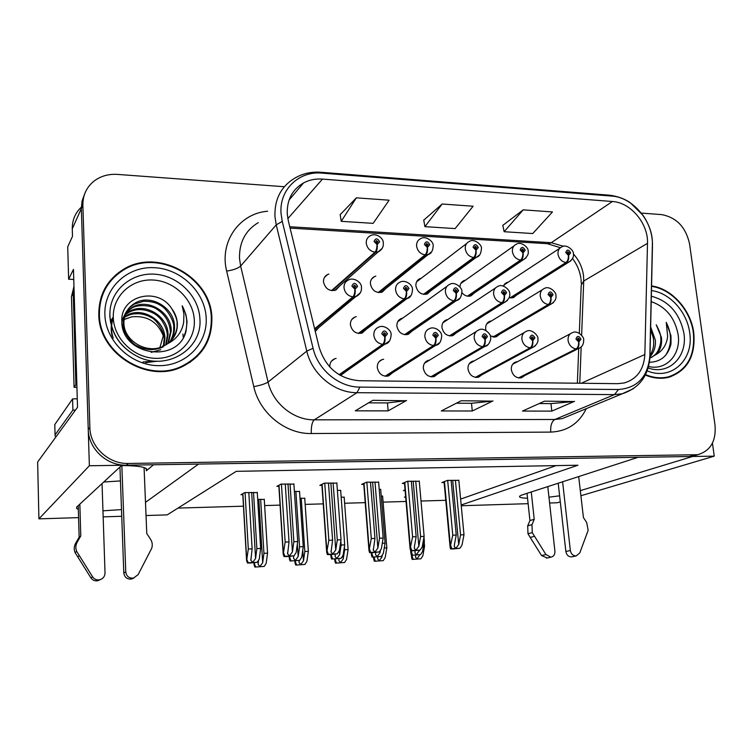 <?xml version="1.0" encoding="UTF-8"?>
<svg xmlns="http://www.w3.org/2000/svg" width="753" height="753" viewBox="0 0 753 753"><rect width="100%" height="100%" fill="white"/><g stroke="black" fill="none" stroke-linecap="round" stroke-linejoin="round"><path stroke-width="1.13" d="M153.574 464.77L146.346 470.757L146.571 468.761C143.663 466.662 135.305 465.599 121.497 465.58M548.956 497.187L559.62 495.813M429.662 360.075L428.118 360.395C424.786 361.741 423.195 364.386 423.337 368.33C424.805 374.618 428.438 377.366 434.246 376.566L437.851 373.865M474.268 360.885L472.668 361.176C469.383 362.475 467.82 365.092 467.99 369.036C469.439 375.163 472.95 377.884 478.531 377.187L481.929 374.759M517.518 361.675L515.89 361.948C512.642 363.191 511.118 365.779 511.315 369.723C512.746 375.709 516.144 378.392 521.509 377.78L524.719 375.587M383.644 359.247L382.148 359.595C378.797 360.998 377.178 363.661 377.291 367.596C378.787 374.062 382.552 376.839 388.595 375.926L392.445 372.867M402.751 318.114L401.311 318.5C398.215 319.893 396.737 322.444 396.878 326.143C398.45 332.647 402.253 335.377 408.267 334.332L411.882 331.216M447.809 319.545L446.313 319.903C443.235 321.239 441.776 323.771 441.945 327.489C443.489 333.814 447.15 336.516 452.93 335.603L456.346 332.826M491.493 320.938L489.968 321.267C486.909 322.557 485.478 325.07 485.666 328.797L486.005 330.501M490.316 336.054L496.274 336.826L499.512 334.332M356.263 316.655L354.889 317.06C351.783 318.519 350.286 321.079 350.409 324.759C352.018 331.442 355.962 334.2 362.231 333.014L366.071 329.475M375.832 276.153L374.486 276.596C371.624 278.026 370.26 280.474 370.401 283.937C372.095 290.649 376.048 293.359 382.279 292.06L385.847 288.531M421.341 278.196L419.939 278.61C417.068 279.994 415.722 282.431 415.882 285.924C417.529 292.446 421.341 295.129 427.318 293.981L430.716 290.846M461.947 292.691C464.61 295.816 467.641 296.861 471.03 295.835L474.258 293.03M509.188 297.67L513.49 297.633L516.558 295.091M336.139 358.4L334.718 358.776C331.348 360.235 329.701 362.927 329.795 366.843L329.805 367.05M340.525 375.531L345.636 371.747M315.272 331.424L318.83 327.583M328.882 274.064L327.593 274.525C324.75 276.012 323.385 278.469 323.498 281.895C325.24 288.813 329.362 291.533 335.857 290.065L339.603 286.065M102.954 510.816L121.487 509.602M103.726 482.024L120.442 480.913M81.343 207.141C75.196 212.958 72.175 220.187 72.269 228.827L81.352 208.543L82.068 200.995L84.628 193.992L82.068 200.995L81.352 208.543L89.372 465.759L121.845 465.26L76.618 507.117L76.693 508.548L78.331 509.282M73.756 279.429L68.636 279.222L73.465 269.386L77.521 407.26L37.65 462.022L38.911 518.864L89.372 465.759M68.636 279.222L67.714 246.843L72.495 236.329L72.269 228.827M580.902 495.747L714.258 456.149L712.432 443.131M549.596 503.004L557.258 502.759L560.298 501.865M580.309 490.627L692.562 456.478L714.258 456.149M145.489 502.355L198.547 464.074L638.045 457.316L522.836 494.693C520.097 495.596 519.043 496.368 519.683 497.018C520.511 497.714 523.137 498.128 527.552 498.26M461.165 504.99L577.965 465.222L236.263 471.331L167.222 514.873L146.026 515.532M121.732 516.285L103.152 516.869M78.566 517.631L38.911 518.864M528.126 503.672L461.241 505.743M465.458 280.191L464.017 280.577C461.438 281.744 460.083 283.881 459.961 286.987M508.266 282.14L506.788 282.497L503.286 286.065M159.89 347.528L163.354 335.697M177.99 508.087L243.464 506.185M264.642 505.564L280.069 505.122M305.153 504.388L323.235 503.87M344.629 503.249L365.205 502.646M383.098 502.129L406.036 501.46M421.012 501.027L445.767 500.312M118.908 273.151L114.87 275.72M460.61 499.088L556.109 465.618M304.749 498.345L299.995 498.222M344.177 497.262L341.156 497.112M382.609 496.208L381.234 496.029M405.632 496.698L404.408 497.168L405.669 497.14M264.275 499.465L257.695 499.361M299.543 491.521L294.376 491.37M340.667 490.485L337.382 490.307M380.698 489.478L379.201 489.271M405.048 489.921L403.392 490.589L405.105 490.551M257.291 492.594L244.716 492.594L240.96 494.712L242.795 494.665M336.845 483.125L324.439 483.125L319.846 485.356L321.917 485.309M378.627 482.174L366.57 482.184L361.638 484.395L363.774 484.348M419.27 481.252L407.561 481.271L402.3 483.464L404.493 483.417M458.831 480.358L447.451 480.386L441.879 482.56L444.129 482.504M293.886 484.113L281.114 484.085L276.888 486.344L278.874 486.297M98.794 314.481C98.615 353.421 147.277 383.635 181.539 367.003C202.058 356.903 212.177 340.554 211.875 317.954C211.377 277 157.33 247.003 122.664 269.866C106.766 280.21 98.812 295.082 98.794 314.481M196.947 356.734L202.228 349.674M645.34 375.05C653.388 378.382 661.181 379.126 668.739 377.281C687.395 370.777 695.744 355.934 693.767 332.751C690.906 309.907 671.808 288.597 651.571 285.914M670.622 376.745L673.333 375.192M109.806 281.104L113.75 277.641M116.075 274.657L122.137 270.732M287.26 214.05C286.808 199.94 292.239 189.568 303.553 182.923C309.304 179.873 315.611 178.602 322.491 179.092L612.424 201.503C630.685 202.425 648.427 223.66 647.495 243.332L644.85 354.522C643.881 369.563 637.029 379.032 624.293 382.948L617.761 383.672L359.407 380.726C339.151 378.938 325.729 367.793 319.14 347.293L288.295 220.714L287.26 214.05M281.057 213.645L282.262 221.401L313.069 348.262C317.973 369.902 339.114 387.296 359.915 387.108L618.486 389.508C637.603 387.974 648.06 376.669 649.867 355.623L652.371 244.574C653.416 221.787 632.906 197.201 611.728 196.081L322.039 173.124C298.894 170.752 278.996 189.831 281.057 213.645M284.333 186.725L117.43 174.404C108.554 173.839 100.789 176.051 94.144 181.021C86.548 187.149 82.792 195.187 82.877 205.136L81.352 208.543L88.233 429.436C88.393 448.769 106.879 465.938 126.504 465.185L689.381 456.525L697.062 454.897M523.222 209.842L504.134 231.717L532.748 233.543L552.476 211.951L523.222 209.842L502.816 225.363M356.357 197.841L341.213 221.316L373.149 223.349L389.113 200.194L356.357 197.841L340.196 214.633M442.162 204.007L424.918 226.653L455.132 228.583L473.091 206.237L442.162 204.007L423.741 220.149M82.877 205.136L89.871 427.459C90.04 446.915 108.648 464.206 128.396 463.462L697.645 454.718C710.465 450.981 716.263 441.117 715.021 425.125L689.541 243.812C685.785 227.058 676.42 217.316 661.454 214.586L641.34 213.099M406.564 400.483L388.134 410.874L355.312 410.827L372.801 400.314L405.905 400.709M574.548 401.311L551.808 411.11L522.497 411.072L544.513 401.161L573.739 401.528M492.999 400.907L472.272 410.997L441.286 410.95L461.175 400.747L492.255 401.123M472.272 410.997L471.51 403.269M456.384 403.213L471.623 403.269L492.236 401.133M551.808 411.11L550.961 403.599M539.204 403.552L551.083 403.599L573.711 401.528M388.134 410.874L387.466 402.93M368.575 402.846L387.56 402.93L405.886 400.709M424.918 226.653L423.713 219.98M341.213 221.316L340.168 214.454M504.134 231.717L502.788 225.203M110.305 281.471L104.827 288.568M290.056 483.887L293.858 541.727L292.428 551.893L289.472 555.893L287.618 553.841L289.03 541.925L285.161 542.085L283.213 554.321L284.032 556.561L286.799 556.552L294.028 555.846L296.155 552.504L297.708 541.567L293.868 483.803M339.471 374.919L383.437 344.347C384.783 343.01 385.31 340.497 384.999 336.807L387.456 333.918C385.254 330.068 383.362 330.021 381.79 333.767L384.755 336.798L384.679 335.029L383.493 333.814L384.152 332.713L385.762 333.871L384.774 335.029L384.999 336.807M384.755 336.798C384.764 340.488 384.077 342.991 382.693 344.328C377.677 343.5 374.73 340.478 373.827 335.264C373.704 331.273 375.342 328.562 378.731 327.103C384.086 324.317 391.833 330.492 391.127 334.803C390.713 340.027 388.925 343.076 385.752 343.933L383.437 344.347M339.104 374.693L382.693 344.328M281.434 484.075L285.161 542.085M285.274 483.991L289.03 541.925M293.858 541.727L297.708 541.567M283.646 553.06L284.86 556.269L294.028 555.846M284.86 556.269L284.032 556.561M253.526 492.377L256.858 548.636L255.578 558.491L252.726 562.378L250.862 560.288L252.123 548.843L248.311 549.003L246.598 560.731L247.464 563.028L250.212 562.999L257.206 562.322L259.258 559.074L260.642 548.476L257.272 492.293M314.754 329.287L353.656 296.889C354.936 295.44 355.425 292.87 355.124 289.19L357.619 286.375C355.416 282.526 353.505 282.441 351.896 286.131L354.87 289.18L354.804 287.42L353.618 286.206L354.221 285.152L355.905 286.3L354.908 287.43L355.124 289.19M354.87 289.18C354.87 292.851 354.211 295.411 352.912 296.861C347.848 295.967 344.883 292.926 344.008 287.74C343.886 284.041 345.382 281.443 348.498 279.937C354.286 276.775 362.155 283.09 361.421 287.448C361.779 291.232 360.141 294.197 356.517 296.343L353.656 296.889M314.632 328.788L352.912 296.861M245.054 492.594L248.311 549.003M248.819 492.5L252.123 548.843M256.858 548.636L260.642 548.476M246.956 559.648L248.198 562.745L257.206 562.322M248.198 562.745L247.464 563.028M260.66 499.277L263.936 553.304L262.684 562.736L259.945 566.463L258.166 564.468L258.505 560.26M332.177 290.677L375.709 252.227C377.018 250.683 377.526 248.104 377.225 244.499L379.653 241.798C377.479 238.014 375.615 237.901 374.062 241.468L376.98 244.49L376.905 242.777L375.738 241.572L376.293 240.574L377.978 241.694L376.999 242.777L377.225 244.499M376.98 244.49C376.98 248.076 376.321 250.645 374.975 252.189C370.034 251.229 367.125 248.226 366.25 243.172C366.109 239.689 367.464 237.223 370.316 235.745C375.596 232.498 383.654 237.91 383.286 242.984C383.663 246.589 382.157 249.469 378.778 251.615L375.709 252.227M331.546 290.611L374.975 252.189M264.256 499.183L267.55 553.135L266.195 563.291L264.228 566.407L254.891 567.084L264.228 566.407M254.57 562.773L254.062 564.891L254.891 567.084M263.936 553.304L267.55 553.135M254.429 563.856L255.606 566.821M77.211 542.151L75.592 543.384L79.14 537.218L80.778 535.938L77.211 542.151C75.573 545.172 75.404 548.269 76.712 551.431L92.638 576.883C94.313 579.255 96.6 580.234 99.509 579.81C103.02 578.841 104.855 576.553 105.025 572.948L102.05 483.577M73.992 287.157L73.239 293.256L75.902 384.632L76.853 384.585M73.963 286.413L71.479 296.644L74.095 387.315L75.902 384.632M76.928 387.287L74.095 387.315M75.469 410.074L72.9 410.103L72.58 398.892L77.267 398.817M72.58 398.892L54.79 424.57L54.818 425.774M72.9 410.103L55.054 434.905L55.185 436.175L56.042 436.759M121.845 465.58L125.76 571.951C126.466 576.327 129.027 578.389 133.45 578.116L138.119 574.643L151.692 548.335C152.718 545.153 152.351 542.151 150.591 539.327L146.76 533.519L144.077 467.547M125.76 571.951L123.803 572.958C124.499 577.306 127.041 579.349 131.436 579.076L134.034 577.975M123.803 572.958L119.943 467.02M79.14 537.218L78.218 505.64M79.846 504.124L80.778 535.938M75.592 543.384C73.963 546.396 73.794 549.464 75.093 552.598L90.906 577.862C92.563 580.224 94.831 581.194 97.721 580.77L100.497 579.537M75.093 552.598L76.712 551.431M77.644 556.844L79.281 555.705M333.118 482.927L337.288 539.948L335.744 549.972L332.817 553.926L331.066 551.987L332.6 540.136L328.835 540.296L326.698 552.486L327.433 554.585L330.078 554.575L337.25 553.879L339.358 550.584L341.034 539.788L336.826 482.842M385.649 376.265L434.236 345.542C435.695 344.243 436.269 341.768 435.94 338.135L438.284 335.301C436.119 331.518 434.293 331.471 432.815 335.151L435.705 338.135L435.611 336.393L434.462 335.198L435.112 334.116L436.646 335.254L435.714 336.393L435.94 338.135M435.705 338.135C435.733 341.758 435.008 344.225 433.521 345.523C428.673 344.714 425.784 341.749 424.861 336.619C424.711 332.619 426.311 329.927 429.671 328.543C434.5 326.03 442.002 331.282 441.691 336.111C441.154 341.533 439.366 344.563 436.316 345.194L434.236 345.542M385.075 376.199L433.521 345.523M324.741 483.115L328.835 540.296M328.468 483.031L332.6 540.136M337.288 539.948L341.034 539.788M327.197 551.121L328.336 554.283L337.25 553.879M328.336 554.283L327.433 554.585M374.994 481.995L379.521 538.216L377.865 548.109L374.966 552.005L373.309 550.179L374.956 538.404L371.295 538.555L368.979 550.707L369.638 552.655L372.17 552.655L379.267 551.958L381.376 548.711L383.155 538.066L378.608 481.92M431.441 376.858L483.341 346.709C484.904 345.429 485.516 343.001 485.186 339.424L487.417 336.638C485.28 332.911 483.52 332.864 482.127 336.497L484.951 339.424L484.847 337.711L483.718 336.535L484.348 335.462L485.836 336.591L484.941 337.711L485.186 339.424M484.951 339.424C485.007 342.991 484.235 345.411 482.654 346.691C477.957 345.891 475.134 342.973 474.192 337.928C474.004 333.927 475.576 331.264 478.899 329.936C484.188 326.651 491.803 335.217 490.58 337.391C491.464 338.379 489.318 345.618 485.224 346.408L483.341 346.709M430.895 376.792L482.654 346.691M366.843 482.184L371.295 538.555M370.476 482.099L374.956 538.404M379.521 538.216L383.155 538.066M369.544 549.238L370.598 552.354L379.267 551.958M370.598 552.354L369.638 552.655M415.741 481.092L420.588 536.531L418.837 546.292L415.957 550.132L414.395 548.419L414.414 546.49L416.155 536.71L412.597 536.851L410.103 548.984L410.686 550.772L413.105 550.782L420.146 550.095L422.235 546.885L424.127 536.381L419.252 481.016M475.858 377.432L530.837 347.83C532.484 346.578 533.143 344.187 532.804 340.676L534.941 337.928C532.832 334.266 531.129 334.219 529.82 337.786L532.578 340.667L532.456 338.982L531.354 337.833L531.976 336.77L533.406 337.89L532.55 338.982L532.804 340.676M532.578 340.667C532.644 344.177 531.844 346.559 530.168 347.811C525.613 347.029 522.864 344.159 521.904 339.198C521.688 335.198 523.213 332.562 526.498 331.292C531.769 328.12 539.073 336.713 537.868 338.634C538.508 342.003 536.729 344.987 532.54 347.566L530.837 347.83M475.341 377.357L530.168 347.811M407.806 481.271L412.597 536.851M411.336 481.186L416.155 536.71M420.588 536.531L424.127 536.381M410.733 547.403L411.712 550.481L420.146 550.095M411.712 550.481L410.686 550.772M455.396 480.207L460.554 534.884L458.709 544.523L455.857 548.316L454.36 546.706L454.398 544.72L456.233 535.063L452.769 535.204L450.106 547.299L450.623 548.946L452.948 548.956L459.923 548.278L462.003 545.116L463.999 534.743L458.812 480.132M518.949 377.987L576.798 348.921C578.53 347.688 579.226 345.335 578.878 341.881L580.921 339.179C578.85 335.574 577.193 335.527 575.96 339.048L578.662 341.881L578.53 340.215L577.447 339.085L578.05 338.031L579.434 339.142L578.615 340.215L578.878 341.881M578.662 341.881C578.746 345.326 577.909 347.67 576.149 348.903C571.734 348.131 569.042 345.307 568.063 340.431C567.818 336.44 569.315 333.833 572.534 332.619C577.89 329.654 584.667 337.89 583.65 339.829C583.81 344.272 582.041 347.227 578.342 348.686L576.798 348.921M518.469 377.912L576.149 348.903M447.668 480.376L452.769 535.204M451.103 480.301L456.233 535.063M460.554 534.884L463.999 534.743M450.802 545.614L451.715 548.655L459.923 548.278M451.715 548.655L450.623 548.946M295.873 491.333L299.572 546.81L298.179 556.533L295.355 560.373L293.585 558.406L293.689 555.968M358.936 333.485L404.982 298.903C406.366 297.473 406.902 294.96 406.592 291.336L408.983 288.568C406.808 284.785 404.963 284.7 403.448 288.324L406.347 291.326L406.272 289.594L405.105 288.399L405.707 287.354L407.317 288.493L406.366 289.604L406.592 291.336M406.347 291.326C406.366 294.931 405.669 297.454 404.257 298.875C399.363 297.99 396.464 295.007 395.57 289.905C395.419 286.178 396.897 283.589 400.012 282.149C404.992 279.297 412.813 284.54 412.493 289.557C412.183 294.527 410.536 297.482 407.552 298.433L404.982 298.903M358.324 333.419L404.257 298.875M299.525 491.248L303.252 546.659L301.746 557.116L299.713 560.317L290.14 561.004L299.713 560.317M289.961 556.411L289.359 558.858L290.14 561.004M299.572 546.81L303.252 546.659M289.783 557.672L290.94 560.731M340.836 541.059L341.128 545.031L339.641 554.632L336.826 558.415L335.151 556.561L335.245 554.283M405.152 334.737L454.596 300.842C456.083 299.449 456.666 296.974 456.337 293.406L458.615 290.686C456.478 286.959 454.699 286.884 453.268 290.451L456.111 293.397L456.007 291.703L454.878 290.526L455.471 289.491L457.015 290.611L456.102 291.703L456.337 293.406M456.111 293.397C456.149 296.946 455.405 299.421 453.899 300.814C449.155 299.948 446.322 297.011 445.399 292.004C445.221 288.248 446.68 285.679 449.776 284.305C455.198 281.001 462.888 288.578 461.881 291.609C461.485 296.72 459.829 299.666 456.92 300.438L454.596 300.842M404.577 334.661L453.899 300.814M340.648 490.231L344.714 544.88L343.095 555.206L341.071 558.368L331.668 559.046L341.071 558.368M331.64 554.509L330.962 557.032L331.668 559.046M341.128 545.031L344.714 544.88M331.452 555.742L332.534 558.773M380.425 550.17L379.992 552.777L377.206 556.514L375.615 554.763L375.709 552.486M449.983 335.942L502.571 302.715C504.152 301.351 504.783 298.913 504.454 295.411L506.628 292.729C504.519 289.067 502.797 288.992 501.451 292.512L504.228 295.402L504.115 293.736L503.004 292.578L503.588 291.552L505.075 292.663L504.199 293.736L504.454 295.411M504.228 295.402C504.284 298.894 503.503 301.322 501.903 302.697C497.309 301.84 494.542 298.96 493.601 294.028C493.394 290.263 494.825 287.712 497.893 286.394C503.013 283.09 510.666 290.856 509.659 293.585C510.383 296.484 508.727 299.412 504.689 302.367L502.571 302.715M449.437 335.876L501.903 302.697M380.679 489.243L385.065 543.158L383.343 553.351L381.329 556.467L372.086 557.135L381.329 556.467M372.217 552.646L371.455 555.262L372.086 557.135M382.279 543.271L385.065 543.158M372.01 553.879L373.017 556.862M419.402 550.302L416.522 554.66L415.016 553.013L415.129 550.688M493.479 337.118L549.003 304.532C550.678 303.195 551.337 300.805 550.998 297.36L553.079 294.715C551.008 291.11 549.342 291.034 548.071 294.498L550.782 297.35L550.659 295.703L549.577 294.564L550.142 293.548L551.572 294.649L550.744 295.703L550.998 297.36M550.782 297.35C550.857 300.786 550.048 303.167 548.353 304.513C543.901 303.675 541.191 300.833 540.24 295.985C540.005 292.211 541.407 289.698 544.447 288.427C549.699 285.283 556.806 292.992 555.893 295.505C556.561 298.687 554.905 301.595 550.932 304.221L549.003 304.532M492.961 337.043L548.353 304.513M423.986 537.19L424.363 541.473L422.546 551.544L420.532 554.622L411.458 555.281L420.532 554.622M411.722 550.81L410.893 553.54L411.458 555.281M423.205 541.529L424.363 541.473M411.505 552.053L412.446 554.999M301.228 498.185L304.824 551.488L303.478 560.806L300.758 564.486L299.073 562.595L299.139 560.505M378.825 292.588L425.822 254.947C427.243 253.441 427.789 250.909 427.478 247.361L429.794 244.697C427.657 240.979 425.859 240.875 424.391 244.386L427.243 247.351L427.158 245.666L426.019 244.48L426.565 243.483L428.175 244.603L427.252 245.666L427.478 247.361M427.243 247.351C427.271 250.881 426.565 253.403 425.116 254.909C420.334 253.977 417.491 251.022 416.588 246.043C416.418 242.532 417.764 240.066 420.635 238.654C425.925 235.162 433.963 241.986 433.173 245.798C432.928 250.542 431.413 253.413 428.608 254.42L425.822 254.947M378.222 292.512L425.116 254.909M304.73 498.091L308.354 551.328L306.895 561.352L304.937 564.43L295.75 565.098L304.937 564.43M295.581 560.863L295.007 563.028L295.75 565.098M304.824 551.488L308.354 551.328M295.43 561.898L296.531 564.835M344.432 546.659L344.658 549.718L343.217 558.924L340.525 562.557L338.916 560.769L338.982 558.764M424.061 294.432L474.296 257.582C475.802 256.095 476.404 253.61 476.075 250.128L478.296 247.502C476.188 243.84 474.446 243.737 473.063 247.2L475.849 250.109L475.745 248.452L474.635 247.285L475.171 246.306L476.724 247.408L475.84 248.462L476.075 250.128M475.849 250.109C475.896 253.582 475.152 256.067 473.609 257.545C468.978 256.632 466.201 253.723 465.279 248.829C465.081 245.29 466.408 242.843 469.27 241.478C474.258 237.995 482.268 245.092 481.431 248.518C481.101 253.432 479.567 256.302 476.828 257.121L474.296 257.582M423.487 294.357L473.609 257.545M344.159 497.027L348.093 549.568L346.531 559.47L344.582 562.5L335.556 563.159L344.582 562.5M335.527 558.971L334.887 561.22L335.556 563.159M344.658 549.718L348.093 549.568M335.367 559.997L336.403 562.896M382.298 554.961L381.94 557.088L379.267 560.674L377.742 558.99L377.808 556.966M467.961 296.221L521.198 260.124C522.798 258.674 523.439 256.236 523.1 252.801L525.217 250.212C523.147 246.617 521.462 246.513 520.163 249.921L522.883 252.792L522.77 251.154L521.678 250.005L522.206 249.036L523.702 250.128L522.855 251.163L523.1 252.801M522.883 252.792C522.949 256.208 522.168 258.637 520.539 260.086C516.04 259.192 513.33 256.34 512.388 251.521C512.162 247.963 513.48 245.534 516.323 244.226C521.151 240.922 528.945 247.859 528.135 251.163C528.87 253.893 527.326 256.745 523.504 259.729L521.198 260.124M467.415 296.145L520.539 260.086M382.599 495.992L386.826 547.845L385.169 557.634L383.23 560.627L374.354 561.267L383.23 560.627M374.448 557.135L373.742 559.46L374.354 561.267M384.256 547.958L386.826 547.845M374.279 558.152L375.248 561.013M419.779 554.829L417.04 558.839L415.581 557.248L415.665 555.187M510.572 297.962L566.614 262.59C568.299 261.169 568.967 258.768 568.628 255.389L570.652 252.839C568.609 249.299 566.981 249.205 565.748 252.556L568.411 255.38L568.289 253.77L567.225 252.641L567.743 251.671L569.183 252.754L568.374 253.78L568.628 255.389M568.411 255.38C568.496 258.74 567.677 261.14 565.974 262.552C561.616 261.677 558.952 258.863 558.001 254.119C557.747 250.551 559.037 248.142 561.86 246.89C566.228 243.492 574.294 250.796 573.362 253.723C574.05 256.707 572.496 259.55 568.722 262.242L566.614 262.59M510.054 297.887L565.974 262.552M424.221 542.216L424.57 546.17L422.828 555.836L420.899 558.792L412.164 559.432L420.899 558.792M412.399 555.309L411.618 557.747L412.164 559.432M423.506 546.226L424.57 546.17M412.211 556.345L413.115 559.168M194.312 320.091C195.545 340.761 177.877 358.842 156.031 358.353C134.203 358.174 113.872 338.944 113.298 317.672C112.395 296.4 131.107 278.892 152.624 279.994C174.122 280.784 193.399 299.44 194.312 320.091M186.047 331.169L187.045 321.578L185.925 314.575L182.179 305.756L183.911 313.963L183.676 322.265C182.01 331.894 176.72 339.01 167.815 343.594C174.357 338.558 177.539 331.875 177.35 323.555C177.04 318.142 175.176 313.192 171.759 308.692C157.782 286.112 120.48 295.797 121.826 320.891C120.857 355.745 178.197 364.132 186.047 331.169M121.826 320.938L123.407 319.903M124.029 319.545L131.784 316.844C147.579 315.319 158.252 322.124 163.825 337.278M99.405 314.5C99.415 295.28 107.303 280.558 123.05 270.327C157.358 247.737 210.812 277.424 211.311 317.935C211.602 340.281 201.606 356.451 181.322 366.457C147.409 382.948 99.227 353.044 99.405 314.5M101.231 296.946L105.392 288.813M124.367 317.465L126.043 316.448C131.333 314.114 131.681 313.756 139.559 313.709C144.312 314.396 148.134 315.648 151.033 317.465C157.302 319.526 165.462 334.699 164.135 339.509L163.363 346.22M124.518 316.834L126.73 315.441C141.912 306.311 165.189 320.063 164.907 338.577L163.966 345.928M125.271 314.396L129.507 311.375C144.83 302.179 168.324 316.091 168.041 334.784L166.234 344.667M125.054 314.989L128.81 312.401C136.547 308.269 145.103 308.721 154.478 313.747C157.17 315.451 159.551 317.606 161.622 320.213C165.604 326.425 167.486 331.602 167.251 335.744L165.688 345.006M126.288 312.081L132.349 307.215C147.804 297.962 171.524 312.043 171.242 330.925L168.324 343.217M126.005 312.646L131.634 308.259C137.102 304.127 152.059 305.106 157.132 309.417C165.236 314.707 169.67 322.199 170.442 331.894L167.825 343.594L163.994 345.919C147.522 354.823 124.245 341.25 123.906 323.498C123.756 314.406 127.53 307.563 135.248 302.979C150.845 293.661 174.79 307.911 174.517 326.971C174.658 332.158 173.228 337.033 170.225 341.589M160.784 349.731L151.165 352.376M163.194 346.869C154.629 350.729 145.997 350.437 137.291 345.985C132.133 344.498 122.118 331.094 123.2 324.524C122.937 315.479 126.711 308.655 134.523 304.043L143.399 301.313C150.487 301.172 156.087 302.471 160.191 305.219C166.818 308.203 174.79 321.672 173.689 327.969C173.877 332.666 172.569 337.344 169.764 342.013M171.759 308.692C175.844 315.865 177.595 320.957 177.011 323.959C177.586 328.477 175.76 333.899 171.543 340.234M121.835 320.477L125.883 312.57M124.047 319.404L131.784 316.844M196.561 356.282L189.935 362.428M182.179 305.756C187.478 315.611 188.194 325.465 184.353 335.339M117.6 339.377L117.252 338.699M157.283 361.205L145.696 362.654M112.112 336.007C110.587 329.795 110.983 323.715 113.298 317.757M110.531 322.115L112.818 317.55M110.39 321.267L111.905 319.131M122.061 345.072L121.299 344.112M156.163 361.167L142.976 361.939M113.214 338.135C110.955 331.329 110.983 324.637 113.308 318.077M110.578 322.359L112.837 317.55M110.39 321.286L112.046 318.867M531.985 524.653L527.702 525.829L529.924 520.539L534.216 519.325L531.985 524.653L532.267 532.625L545.944 554.566L550.914 557.182C553.69 556.523 555.017 554.547 554.914 551.262L547.789 486.598M562.604 481.788L570.35 550.509C571.113 554.114 573.061 555.912 576.214 555.912L579.801 552.9L588.159 530.319L586.7 522.544L583.424 517.527L578.68 476.574M570.35 550.509L565.861 551.525C566.614 555.102 568.562 556.891 571.696 556.891L572.365 556.74M565.861 551.525L558.208 483.219M529.924 520.539L527.025 493.328M531.279 491.954L534.216 519.325M527.702 525.829L527.975 533.755L530.187 537.416L541.567 555.563L547.233 558.001M527.975 533.755L532.267 532.625M530.187 537.416L534.489 536.315M651.213 301.624C665.906 306.81 674.876 317.785 678.124 334.548C681.305 354.268 666.367 370.89 648.578 366.513M649.453 362.268C660.889 361.92 668.071 355.811 671.008 343.942L670.97 335.772L666.217 322.331L667.657 336.346C666.687 344.526 662.856 350.578 656.164 354.484C660.456 350.192 662.207 344.498 661.416 337.419L656.221 324.788C659.468 330.868 660.955 335.189 660.701 337.749C661.294 341.147 660.409 345.467 658.037 350.7C656.541 353.59 654.15 355.934 650.865 357.722M651.561 286.385C671.601 289.011 690.529 310.114 693.353 332.741C695.311 355.68 687.056 370.363 668.598 376.801C661.162 378.618 653.472 377.902 645.547 374.636M650.648 326.915L655.374 340.215C655.825 346.747 654.028 352.263 649.971 356.781L652.465 245.977M650.564 330.529C652.522 334.577 653.538 338.078 653.613 341.034C654.056 346.173 652.851 350.954 650.008 355.388M656.164 354.484L649.914 358.051M670.443 376.274L667.591 377.554M666.217 322.331C672.081 334.003 671.949 344.902 665.84 355.03M146.346 470.757L146.261 468.507M162.187 346.728L163.655 344.978M647.495 243.332L583.726 281.02L583.5 275.598C582.417 267.484 579.057 260.284 573.438 253.996M581.627 335.245L583.726 281.02L581.212 285.171L579.321 333.287M322.491 179.092L287.844 218.624M618.486 389.508L614.467 394.61L356.997 392.69C334.709 392.934 312.024 374.316 306.791 351.124L276.229 224.865L274.949 216.544C274.431 199.187 281.085 186.368 294.912 178.084C302.631 173.585 311.121 171.628 320.364 172.221L322.039 173.124M258.279 222.606C245.403 230.456 239.143 242.391 239.51 258.411L240.64 266.063L268.077 382.053C272.755 403.326 293.614 420.249 314.293 419.835L554.867 419.477L562.227 418.612L571.15 414.912M282.262 221.401L276.229 224.865L240.64 266.063C238.08 268.36 233.421 270.035 226.662 271.089C219.208 241.845 239.416 213.381 267.644 211.226M586.286 408.653C578.944 423.562 567.094 431.375 550.744 432.1L311.318 433.53C311.064 426.546 312.053 421.981 314.293 419.835L356.997 392.69L359.915 387.108M633.395 388.708L622.27 393.753L614.467 394.61L554.867 419.477C551.723 421.445 550.349 425.652 550.744 432.1M649.867 355.623L649.99 355.877C648.879 375.408 639.636 388.03 622.27 393.753L571.414 414.809M311.318 433.53C285.613 434.161 259.55 413.143 253.78 386.637C260.585 385.348 265.348 383.823 268.077 382.053L306.791 351.124L313.069 348.262M652.371 244.574L652.493 244.885C652.456 234.296 649.284 224.432 642.968 215.273L630.092 202.585C624.632 198.867 617.959 196.42 610.062 195.234M611.728 196.081L609.262 195.178L320.929 172.258M253.78 386.637L226.662 271.089M89.871 427.459L88.233 429.436M128.396 463.462L126.504 465.185M694.21 455.057L689.381 456.525M644.85 354.522L581.278 383.258M579.772 383.239L581.175 346.982M563.658 246.335L551.271 242.701L289.764 226.747M612.424 201.503L551.271 242.701L548.391 243.756L290.093 228.103M547.309 243.69L560.383 247.709M287.985 483.934L292.428 551.893M389.593 340.864L340.337 375.418M278.996 485.214L283.335 553.173M251.681 492.424L255.578 558.491M360.367 292.729L315.093 330.68M242.88 493.629L246.683 559.752M258.863 499.324L262.684 562.736M382.232 248.264L334.558 290.498M254.1 562.811L254.166 563.95M71.479 296.644L73.239 293.256M55.054 434.905L54.79 424.57M92.638 576.883L90.906 577.862M330.868 482.984L335.744 549.972M439.714 342.775L387.07 376.255M322.086 484.264L326.858 551.234M372.584 482.052L377.865 548.109M488.208 344.479L432.664 376.867M364 483.341L369.186 549.351M413.171 481.148L418.837 546.292M535.157 346.022L476.903 377.46M404.775 482.428L410.347 547.516M452.675 480.273L458.709 544.523M580.648 347.434L519.862 378.025M444.468 481.544L450.398 545.727M297.35 544.043L298.179 556.533M411.034 295.515L360.828 333.4M289.397 556.439L289.481 557.775M339.339 550.612L339.641 554.632M460.036 298.084L406.799 334.699M331.038 554.528L331.132 555.855M379.851 551.055L379.992 552.777M507.466 300.456L451.405 335.942M371.558 552.674L371.662 553.982M419.233 550.358L419.289 550.98M553.399 302.668L494.721 337.137M411.016 550.801L411.138 552.156M302.762 550.085L303.478 560.806M431.761 251.671L380.905 292.475M295.063 560.881L295.138 562.002M342.963 555.422L343.217 558.924M479.68 254.853L425.897 294.376M334.972 558.999L335.057 560.1M381.827 555.686L381.94 557.088M526.083 257.855L469.571 296.202M373.865 557.154L373.949 558.246M571.028 260.689L511.993 297.972M411.759 555.3L411.863 556.439M199.893 318.679C202.764 349.147 166.62 371.756 137.065 356.282C120.367 347.331 111.293 333.89 109.863 315.94L109.938 311.535C111.416 288.879 132.82 271.974 155.862 274.28C178.913 276.304 198.858 296.531 199.893 318.679M104.883 314.669C103.801 287.966 127.361 266.186 154.196 267.682C181.031 268.793 204.976 292.042 206.181 317.775C207.772 343.519 185.859 366.203 158.497 365.666C131.154 365.516 105.561 341.363 104.883 314.669M183.28 337.316L182.894 334.031M545.944 554.566L541.567 555.563M651.336 296.193C668.984 301.012 679.846 313.408 683.922 333.381C687.536 355.491 670.584 374.072 650.611 368.763L648.145 368.066M651.467 290.573C669.728 292.766 687.113 311.987 689.673 332.628C694.257 359.652 671.29 381.159 647.204 370.853M76.646 507.089L76.693 508.548M117.543 273.96L118.117 272.991M324.449 277.433L327.593 274.525M331.405 361.214L334.718 358.776M504.651 283.909L506.788 282.497M461.655 282.262L464.017 280.577M417.322 280.615L419.939 278.61M371.615 279.005L374.486 276.596M351.792 319.507L354.889 317.06M487.718 322.651L489.968 321.267M443.818 321.559L446.313 319.903M398.525 320.505L401.311 318.5M379.201 361.562L382.148 359.595M513.81 363.05L515.89 361.948M470.343 362.504L472.668 361.176M425.492 362.005L428.118 360.395M519.617 496.312L519.683 497.018M581.052 279.372L581.26 283.523M303.553 182.923L289.067 200.025M697.645 454.718L692.807 456.186M577.363 383.211L578.718 348.564M580.911 278.234C579.848 271.146 577.08 264.595 572.581 258.561M278.808 485.318L283.156 553.389M287.552 552.777L287.618 553.841M242.739 493.704L246.542 559.903M250.805 559.253L250.862 560.288M253.94 562.82L254.015 564.119M258.11 563.508L258.166 564.468M99.509 579.81L97.721 580.77M133.45 578.116L131.436 579.076M321.851 484.386L326.633 551.535M331 550.989L331.066 551.987M424.504 363.228L476.291 331.536M363.708 483.473L368.904 549.746M373.234 549.257L373.309 550.179M469.279 363.708L524.182 332.61M404.427 482.579L410.018 548.005M414.319 547.563L414.395 548.419M512.68 364.236L570.482 333.701M444.054 481.713L450.021 546.33M454.294 545.906L454.36 546.706M289.199 556.448L289.303 558.001M293.519 557.427L293.585 558.406M397.706 321.738L447.009 286.3M330.783 554.547L330.896 556.156M335.085 555.648L335.151 556.561M442.905 322.783L495.418 288.041M371.257 552.683L371.389 554.368M375.549 553.907L375.615 554.763M486.739 323.865L542.216 289.792M410.649 550.688L410.818 552.646M414.941 552.213L415.016 553.013M294.865 560.891L294.95 562.237M299.007 561.7L299.073 562.595M416.56 281.857L466.681 243.473M334.727 559.008L334.831 560.411M338.85 559.931L338.916 560.769M460.808 283.486L513.979 245.883M373.563 557.164L373.676 558.632M377.677 558.199L377.742 558.99M503.738 285.123L559.743 248.283M411.402 555.14L411.552 556.919M415.524 556.514L415.581 557.248M137.065 356.282C120.536 347.406 111.491 333.984 109.919 316.015L109.938 311.535L109.834 315.902C111.218 333.852 120.301 347.312 137.065 356.282M126.043 316.448L126.73 315.441M128.81 312.401L129.507 311.375M131.634 308.259L132.349 307.215M134.514 304.043L135.248 302.979M181.322 366.457L180.325 367.511M550.914 557.182L546.509 558.161M576.214 555.912L571.696 556.891M668.598 376.801L666.085 377.837"/></g></svg>
